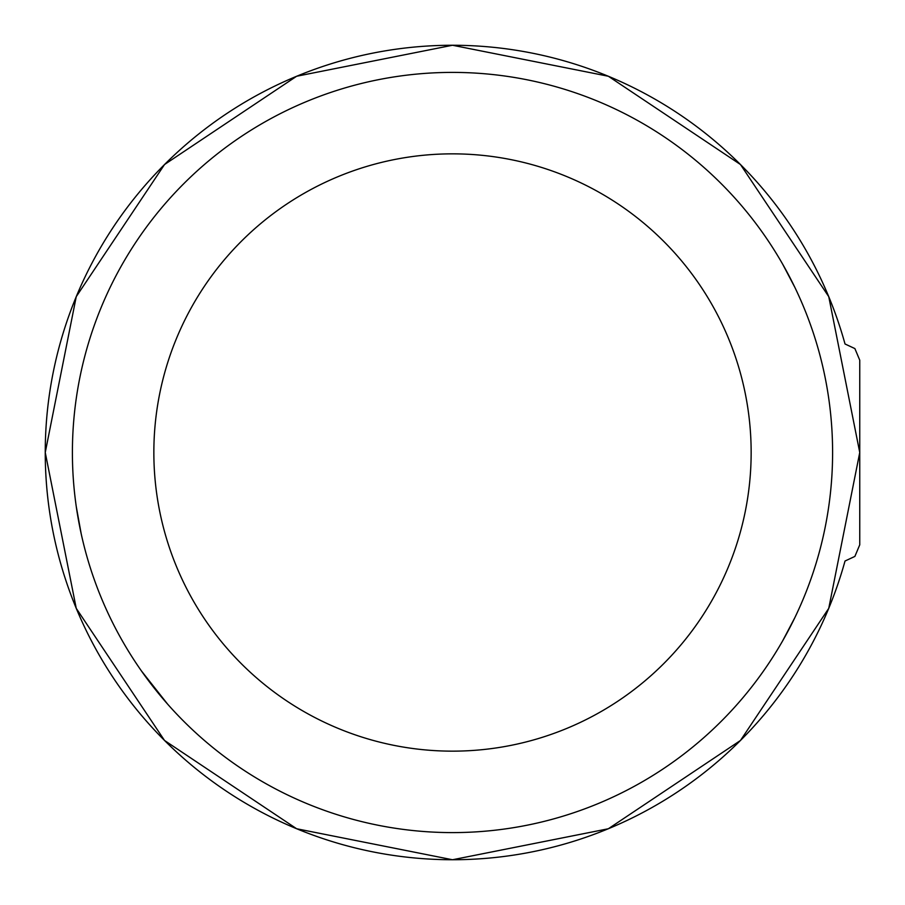 <?xml version="1.0" encoding="UTF-8"?>
<svg xmlns="http://www.w3.org/2000/svg" width="905" height="905" viewBox="0 0 905 905"><rect width="100%" height="100%" fill="white"/><g stroke="black" fill="none" stroke-linecap="round" stroke-linejoin="round"><path stroke-width="1.36" d="M311.422 805.45A380.1 380.1 0 0 1 217.37 751.15M859.75 539.934L859.75 544.81L854.886 556.417L845.021 561.021A407.25 407.25 0 0 1 45.25 452.5A407.25 407.25 0 0 1 845.021 343.979L854.886 348.583L859.75 360.19L859.75 452.5L859.75 360.19M782.621 264.102L794.737 287.134M81.224 533.95L76.303 506.8M782.621 640.898L794.737 617.866M167.538 704.033L141.474 670.99L167.538 704.033M859.75 544.81L859.75 452.5L828.754 608.352L740.471 740.471L608.352 828.754L452.5 859.75L296.648 828.754L164.529 740.471L76.246 608.352L45.25 452.5L76.246 296.648L164.529 164.529L296.648 76.246L452.5 45.25L608.352 76.246L740.471 164.529L828.754 296.648L859.75 452.5M72.4 452.5A380.1 380.1 0 0 1 452.5 72.4A380.1 380.1 0 0 1 832.6 452.5A380.1 380.1 0 0 1 452.5 832.6A380.1 380.1 0 0 1 72.4 452.5M306.569 191.928L302.621 194.179M598.443 713.061L602.368 710.821M153.85 452.5A298.65 298.65 0 0 1 452.5 153.85A298.65 298.65 0 0 1 751.15 452.5A298.65 298.65 0 0 1 452.5 751.15A298.65 298.65 0 0 1 153.85 452.5"/></g></svg>
